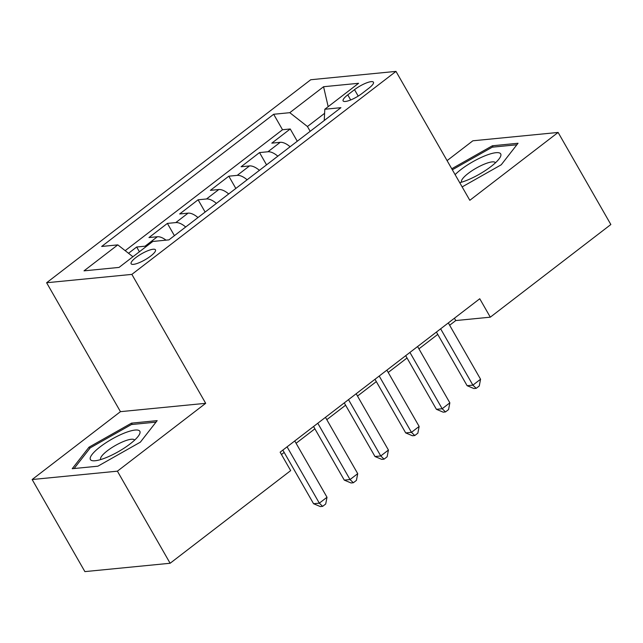 <?xml version="1.0" encoding="UTF-8"?>
<svg xmlns="http://www.w3.org/2000/svg" width="643" height="643" viewBox="0 0 643 643"><rect width="100%" height="100%" fill="white"/><g stroke="black" fill="none" stroke-linecap="round" stroke-linejoin="round"><path stroke-width="0.96" d="M150.671 256.075A14.017 3.464 -29.8 0 0 155.461 249.83A14.017 3.464 -29.8 0 0 135.922 257.521A14.017 3.464 -29.8 0 0 131.132 263.767A14.017 3.464 -29.8 0 0 150.671 256.075M32.15 479.525L117.396 471.174L205.688 403.314L120.45 411.665L32.15 479.525L84.884 571.611L170.13 563.26L290.676 470.612L280.131 452.19L479.758 298.754L490.304 317.176L610.85 224.52L558.116 132.442L472.87 140.793L447.086 160.613M120.45 411.665L46.617 282.743L310.738 79.74L395.984 71.389L131.863 274.392L46.617 282.743M290.114 146.741A17.522 8.182 -127.5 0 0 280.219 142.32L271.812 143.148L290.234 128.978L297.259 141.243M277.824 156.177A17.522 8.182 -127.5 0 0 267.93 151.764L259.523 152.584L266.548 164.849M259.523 152.584L241.093 166.754L249.508 165.926A17.522 8.182 -127.5 0 1 259.402 170.339M228.683 193.945A17.522 8.182 -127.5 0 0 218.797 189.532L210.382 190.352L228.812 176.19L235.836 188.455M197.972 217.551A17.522 8.182 -127.5 0 0 188.077 213.138L179.67 213.958L198.1 199.796L205.125 212.061M166.015 240.152A17.522 8.182 -127.5 0 0 157.366 236.745L148.959 237.564L167.389 223.402L174.414 235.668M354.518 89.658L347.767 94.859A13.583 3.36 -29.8 0 0 343.121 100.903A13.583 3.36 -29.8 0 0 362.049 93.452L368.801 88.26A13.583 3.36 -29.8 0 0 373.446 82.216A13.583 3.36 -29.8 0 0 354.518 89.658L358.207 96.096M324.602 113.329L307.442 126.518L289.784 112.686L273.661 114.269L101.666 246.462L117.798 244.879L84.016 270.848L119.035 267.416L152.817 241.446L168.94 239.871L340.935 107.678L324.803 109.254L324.249 120.498M289.784 112.686L323.566 86.725L358.585 83.293L324.803 109.254M290.234 128.978L282.518 129.741L125.184 250.666M146.604 246.221A17.522 8.182 52.5 0 0 145.085 246.189L136.678 247.008L128.52 253.278M167.389 223.402L175.796 222.582A17.522 8.182 52.5 0 1 185.69 226.995M198.1 199.796L206.507 198.976A17.522 8.182 52.5 0 1 216.402 203.389M228.812 176.19L237.219 175.37A17.522 8.182 52.5 0 1 247.113 179.783M310.183 131.309L307.442 126.518M117.396 471.174L170.13 563.26M205.688 403.314L131.863 274.392M395.984 71.389L469.816 200.303L558.116 132.442M449.642 325.245L455.75 320.56L490.304 317.176M281.457 454.521L284.182 452.423M296.085 443.276L314.893 428.817M326.797 419.67L345.604 405.211M357.508 396.064L376.316 381.604M388.219 372.458L407.027 357.998M418.931 348.852L437.746 334.4M454.416 318.237L455.75 320.56M282.518 129.741L273.661 114.269M136.678 247.008L139.394 251.759M117.798 244.879L132.932 256.734M328.171 106.666L323.566 86.725M462.148 186.912L501.235 164.785L518.041 143.26L492.369 145.776L451.756 168.763M97.897 466.191L140.367 442.151L157.173 420.626L131.502 423.142L89.023 447.182L72.225 468.707L97.897 466.191M493.125 147.102L492.369 145.776M89.763 448.46L89.023 447.182M132.257 424.468L131.502 423.142M436.412 332.069L467.123 385.704L472.886 385.141L440.632 328.822M480.562 379.233L479.276 385.961L476.206 388.324L472.886 385.141L480.562 379.233L448.316 322.923M476.206 388.324L473.899 388.549L467.123 385.704M459.737 182.7A28.477 7.041 -29.8 0 0 490.963 166.569A28.477 7.041 -29.8 0 0 499.699 158.041A28.477 7.041 -29.8 0 0 490.529 153.846A28.477 7.041 -29.8 0 0 461.015 169.503A28.477 7.041 -29.8 0 0 455.115 174.639M495.448 162.808A19.491 4.822 -29.8 0 0 495.399 162.711A19.491 4.822 -29.8 0 0 468.233 173.401A19.491 4.822 -29.8 0 0 461.57 182.082A19.491 4.822 -29.8 0 0 461.626 182.178M452.334 169.784L492.265 147.183L516.859 144.779M139.893 431.381A28.477 7.041 -29.8 0 0 112.131 439A28.477 7.041 -29.8 0 0 90.341 459.423A28.477 7.041 -29.8 0 0 94.505 460.798A28.477 7.041 -29.8 0 0 118.617 451.515A28.477 7.041 -29.8 0 0 138.832 435.407A28.477 7.041 -29.8 0 0 139.893 431.381M134.58 440.174A19.491 4.822 -29.8 0 0 134.58 440.166A19.491 4.822 -29.8 0 0 134.532 440.077A19.491 4.822 -29.8 0 0 115.394 445.478A19.491 4.822 -29.8 0 0 100.654 459.359A19.491 4.822 -29.8 0 0 100.702 459.448A19.491 4.822 -29.8 0 0 100.758 459.544M74.106 468.522L90.245 447.841L131.397 424.549L155.992 422.138M405.701 355.675L436.412 409.31L442.175 408.739L409.921 352.428M449.851 402.839L448.565 409.567L445.495 411.93L442.175 408.739L449.851 402.839L417.604 346.529M445.495 411.93L443.188 412.155L436.412 409.31M374.99 379.282L405.701 432.916L411.464 432.345L379.209 376.034M419.14 426.446L417.854 433.173L414.775 435.536L411.464 432.345L419.14 426.446L386.885 370.135M414.775 435.536L412.476 435.761L405.701 432.916M344.278 402.888L374.99 456.522L380.752 455.951L348.498 399.641M388.428 450.052L387.134 456.779L384.064 459.142L380.752 455.951L388.428 450.052L356.174 393.741M384.064 459.142L381.765 459.367L374.99 456.522M313.559 426.494L344.278 480.12L350.033 479.557L317.787 423.247M357.717 473.658L356.423 480.385L353.353 482.748L350.033 479.557L357.717 473.658L325.462 417.347M353.353 482.748L351.054 482.973L344.278 480.12M282.848 450.1L313.567 503.726L319.322 503.164L287.075 446.853M327.006 497.264L325.712 503.991L322.641 506.354L319.322 503.164L327.006 497.264L294.751 440.953M322.641 506.354L320.335 506.58L313.567 503.726M267.93 151.764L280.219 142.32M145.085 246.189L157.366 236.745M175.796 222.582L188.077 213.138M206.507 198.976L218.797 189.532M237.219 175.37L249.508 165.926M350.684 99.962L347.767 94.859"/></g></svg>
